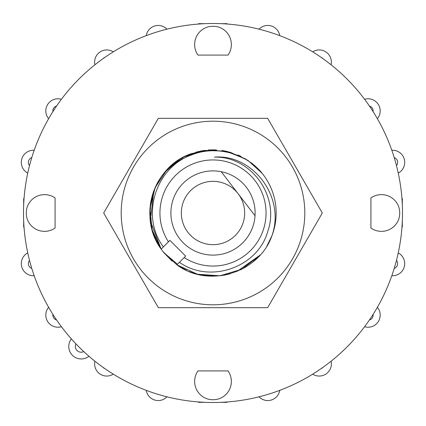 <?xml version="1.0" encoding="UTF-8"?>
<svg xmlns="http://www.w3.org/2000/svg" width="426" height="426" viewBox="0 0 426 426"><rect width="100%" height="100%" fill="white"/><g stroke="black" fill="none" stroke-linecap="round" stroke-linejoin="round"><path stroke-width="0.64" d="M213 23.499A189.501 189.501 0 0 0 23.499 213A189.501 189.501 0 0 0 213 402.501A189.501 189.501 0 0 0 402.501 213A189.501 189.501 0 0 0 213 23.499M158.344 118.332L103.688 213L158.344 307.668L267.656 307.668L322.312 213L267.656 118.332L158.344 118.332M304.803 213A91.803 91.803 0 0 0 213 121.197A91.803 91.803 0 0 0 121.197 213A91.803 91.803 0 0 0 213 304.803A91.803 91.803 0 0 0 304.803 213M151.64 228.006L151.912 229.071A63.165 63.165 0 0 1 151.118 225.663M150.9 224.545A63.165 63.165 0 0 1 149.845 214.331M149.835 213.607A63.165 63.165 0 0 1 154.649 188.809M155.155 187.621A63.165 63.165 0 0 1 168.536 168.132L178.451 160.117M151.944 229.183L156.385 241.015M163.099 251.729L176.891 264.828L186.668 270.414M181.881 267.97L185.539 269.887M190.262 271.932L196.524 273.982M205.289 275.697L211.674 276.154M240.605 269.818L245.978 266.873M252.804 262.043L257.613 257.719M267.209 245.424L269.78 240.669M202.004 150.799L189.575 154.34M260.707 171.598L262.272 173.473A63.165 63.165 0 0 1 271.868 235.903C259.226 272.48 208.921 288.849 176.891 264.828L197.435 274.222L219.97 275.782L241.611 269.312L259.599 255.643M150.697 202.595L149.872 210.87M149.899 215.854L150.453 221.813M151.64 228.001L154.105 235.839M155.453 239.045L161.172 249.109A63.165 63.165 0 0 0 163.728 252.527L177.472 264.253L185.64 256.085L169.915 240.36L161.172 249.109L166.422 243.858L161.172 249.109L166.422 243.858L161.172 249.109L166.422 243.858L161.172 249.109L166.422 243.858L161.172 249.109L166.422 243.858L161.172 249.109L166.422 243.858L161.172 249.109L166.422 243.858L161.172 249.109L150.33 220.918L153.823 190.907M153.238 192.547L150.793 202.03L149.893 215.801M151.198 226.068L151.619 227.915M213.9 149.84L208.239 150.016M202.259 150.751L195.72 152.242M189.49 154.372L183.91 156.928M178.297 160.219L173.217 163.935M168.291 168.382L164.319 172.748M160.724 177.541L156.96 183.856M241.052 156.406L238.012 154.995M216.435 149.925L209.571 149.925M203.665 150.527L197.227 151.837M179.197 159.638L164.468 172.567M161.3 176.71L159.628 179.213M195.161 273.593L201.503 275.111M207.228 275.904L213.964 276.16M219.757 275.803L224.774 275.058M253.795 261.223L258.72 256.585M268.657 242.873L271.628 236.51M273.955 229.571L274.227 228.528M276.069 216.493L276.144 214.693M275.739 205.662L275.569 204.331M199.927 274.797L217.84 275.979L199.927 274.797M225.019 275.015L230.439 273.71L225.019 275.015M237.096 271.389L260.094 255.099L237.096 271.389M266.841 246.036L268.854 242.5L266.841 246.036M255.925 166.662L251.516 162.934L255.925 166.662M245.781 159.005L225.86 151.155L204.453 150.415L184.037 156.864L166.944 169.772L155.144 187.642L150 208.431L152.087 229.731L161.172 249.109L152.087 229.731L150 208.431L155.144 187.642L166.944 169.772L184.037 156.864L204.453 150.415L225.86 151.155L245.781 159.005L225.86 151.155L204.453 150.415L184.037 156.864L166.944 169.772L155.144 187.642L150 208.431L152.087 229.731L161.172 249.109L152.087 229.731L150 208.431L155.144 187.642L166.944 169.772L184.037 156.864L204.453 150.415L225.86 151.155L245.781 159.005M189.224 271.522L191.396 272.358M262.262 173.462L247.804 160.288L230.013 152.167L210.588 149.877L191.396 153.642C153.371 165.948 137.161 217.175 161.172 249.109M267.118 245.578L271.868 235.903C285.984 196.732 252.181 153.786 214.416 157.146C250.653 155.991 280.186 196.04 267.853 231.142C258.183 266.985 210.471 284.312 179.415 262.31L184.176 257.549A53.058 53.058 0 0 0 265.089 223.096A53.058 53.058 0 0 0 202.904 160.911A53.058 53.058 0 0 0 168.451 241.824L163.419 246.862C140.388 216.775 155.123 167.45 191.828 154.835C215.721 145.175 245.935 153.014 262.272 173.473M182.142 259.578L176.891 264.828L182.142 259.578M252.916 213L238.123 193.724A31.668 31.668 0 0 0 187.062 194.836A31.668 31.668 0 0 0 203.479 243.203A31.668 31.668 0 0 0 238.123 193.724L221.227 171.699A42.11 42.11 0 0 0 170.89 213A42.11 42.11 0 0 0 211.626 255.089A42.11 42.11 0 0 0 255.11 213A42.11 42.11 0 0 0 221.227 171.699L255.02 215.742M227.67 151.56L221.967 150.474M215.018 149.867L209.155 149.952M178.425 160.133L173.664 163.579M151.278 226.419L153.504 234.22M163.733 252.527L172.141 261.17M167.109 169.596L163.286 174.032M158.994 180.235L156.981 183.808M153.642 191.402L149.963 208.969M149.883 215.439L150.287 220.561M220.987 23.67L226.999 23.67L227.191 24.032M198.356 24.069L198.569 23.67L205.012 23.67M402.33 220.987L402.33 226.999L401.968 227.191M401.931 198.356L402.33 198.569L402.33 205.012M23.67 205.012L23.67 198.569L24.069 198.356M24.032 227.191L23.67 226.999L23.67 220.987M205.012 402.33L198.569 402.33L198.356 401.931M227.191 401.968L226.999 402.33L220.987 402.33M394.22 157.599A5.053 5.053 0 0 1 396.473 165.592M398.251 173.105L398.683 172.855A12.13 12.13 0 0 0 391.819 150.271M377.367 118.689A12.13 12.13 0 0 0 364.587 99.285M369.422 106.026A5.053 5.053 0 0 1 373.08 111.585M331.071 64.779A12.13 12.13 0 0 0 312.711 51.855M321.151 57.393A5.053 5.053 0 0 1 323.014 58.703M279.744 35.64A12.13 12.13 0 0 0 259.019 29.176M166.981 29.176A12.13 12.13 0 0 0 146.256 35.64M113.289 51.855A12.13 12.13 0 0 0 94.929 64.779M102.986 58.703A5.053 5.053 0 0 1 104.849 57.393M61.413 99.285A12.13 12.13 0 0 0 48.633 118.689M52.92 111.585A5.053 5.053 0 0 1 56.578 106.026M34.181 150.271A12.13 12.13 0 0 0 27.317 172.855L27.749 173.105M29.527 165.592A5.053 5.053 0 0 1 31.78 157.599M27.749 252.895L27.317 253.145A12.13 12.13 0 0 0 34.181 275.728M31.78 268.401A5.053 5.053 0 0 1 29.527 260.408M48.633 307.311A12.13 12.13 0 0 0 61.413 326.715M56.578 319.974A5.053 5.053 0 0 1 52.92 314.415M94.929 361.221A12.13 12.13 0 0 0 113.289 374.145M104.849 368.607A5.053 5.053 0 0 1 102.986 367.297M146.256 390.36A12.13 12.13 0 0 0 166.981 396.824M259.019 396.824A12.13 12.13 0 0 0 279.744 390.36M312.711 374.145A12.13 12.13 0 0 0 331.071 361.221M323.014 367.297A5.053 5.053 0 0 1 321.151 368.607M364.587 326.715A12.13 12.13 0 0 0 377.367 307.311M373.08 314.415A5.053 5.053 0 0 1 369.422 319.974M391.819 275.728A12.13 12.13 0 0 0 398.683 253.145L398.251 252.895M396.473 260.408A5.053 5.053 0 0 1 394.22 268.401M83.757 351.588A5.799 5.799 0 0 1 75.934 343.851M71.36 338.888A12.466 12.466 0 0 0 88.97 356.269M207.963 26.902A18.361 18.361 0 0 0 197.962 55.087L228.038 55.087A18.361 18.361 0 0 0 218.037 26.902A20.885 20.885 0 0 0 207.963 26.902M370.913 228.038A18.361 18.361 0 0 0 399.098 218.037A20.885 20.885 0 0 0 399.098 207.963A18.361 18.361 0 0 0 370.913 197.962L370.913 228.038M26.902 218.037A18.361 18.361 0 0 0 55.087 228.038L55.087 197.962A18.361 18.361 0 0 0 26.902 207.963A20.885 20.885 0 0 0 26.902 218.037M197.962 370.913A18.361 18.361 0 0 0 207.963 399.098A20.885 20.885 0 0 0 218.037 399.098A18.361 18.361 0 0 0 228.038 370.913L197.962 370.913M191.396 153.642L191.828 154.835"/></g></svg>
